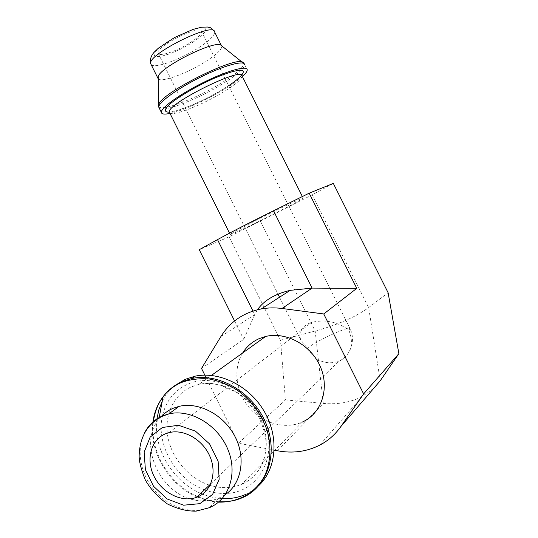 <?xml version="1.0" encoding="UTF-8"?>
<svg xmlns="http://www.w3.org/2000/svg" width="538" height="538" viewBox="0 0 538 538"><rect width="100%" height="100%" fill="white"/><g stroke="black" fill="none" stroke-linecap="round" stroke-linejoin="round"><path stroke-width="0.4" stroke-dasharray="2.69 2.02" d="M308.953 323.412L311.751 322.37C325.429 319.195 337.817 321.825 348.913 330.258C354.32 344.347 350.978 354.717 338.879 361.375C325.584 365.295 315.053 360.904 307.292 348.194L300.782 339.895C298.328 332.834 301.051 327.339 308.953 323.412M333.325 183.404L312.235 194.817L229.087 236.848L280.473 340.245L285.436 399.909L238.495 443.245L274.831 450.266M204.844 375.127L238.495 443.245M201.521 368.402L243.707 339.364L254.75 314.609L257.48 309.74M234.581 320.951L243.707 339.364M229.087 236.848L199.242 249.693M280.473 340.245L315.167 331.025C337.824 324.831 355.652 317.016 368.651 307.581L388.106 292.719M242.678 352.948C233.041 368.469 235.604 391.092 248.549 406.809C261.448 422.559 283.378 429.539 300.614 422.781L302.275 422.088L241.723 484.267C231.77 488.356 221.205 488.706 210.028 485.303M225.261 494.671L218.522 498.322C210.667 501.436 202.301 501.927 193.418 499.802C159.066 492.633 138.111 443.722 158.871 419.169L160.633 417.071M259.229 485.168L252.887 490.367L245.745 494.355L242.746 497.536L241.589 498.033M222.214 498.578C215.583 498.208 209.04 496.729 202.584 494.133M200.802 493.386C172.476 481.429 152.785 447.784 156.928 418.9M162.247 401.294C165.354 395.168 169.517 389.976 174.736 385.712M373.742 388.328L362.222 396.479C350.675 402.377 337.696 404.69 323.271 403.426L285.436 399.909M251.266 222.826C275.113 210.533 305.53 196.121 303.19 198.172C301.778 199.403 294.32 203.485 280.823 210.425C257.742 222.288 228.132 236.357 230.15 234.427C231.32 233.357 238.354 229.491 251.266 222.826M190.351 42.576C197.93 37.647 201.689 33.948 201.609 31.466C201.373 23.78 155.421 46.591 158.058 53.087C158.36 57.358 177.197 51.123 190.351 42.576M158.239 78.891C161.212 82.832 186.726 73.464 204.796 62.085C216.068 54.97 221.737 49.718 221.791 46.329L221.394 45.569M170.001 113.424C182.16 110.929 205.718 100.472 223.552 89.752C231.71 84.87 237.991 80.478 242.396 76.578M348.913 330.258L349.929 328.462C348.483 327.924 343.58 329.431 335.228 332.995C322.531 338.664 313.217 343.728 307.292 348.194M312.235 194.817L368.651 307.581L380.238 380.77M220.93 336.479L254.75 314.609L252.974 311.038M209.45 485.121C188.959 478.45 171.925 458.611 167.903 437.172C163.861 415.74 173.35 394.764 191.407 386.842L198.925 384.388C221.992 379.008 250.742 395.396 261.589 421.059C272.692 446.634 263.257 475.303 241.723 484.267C251.118 479.943 258.126 472.868 262.746 463.043C264.837 457.273 266.001 451.032 266.229 444.321C265.927 435.484 262.874 425.188 257.056 413.426L245.382 399.189L236.686 392.464L221.152 385.403C213.297 383.433 205.893 383.096 198.925 384.388L211.4 375.43M218.522 498.322L209.134 507.758C191.837 514.752 169.188 507.462 154.917 490.979C140.606 474.516 136.053 450.703 144.15 433.709M218.529 502.136L207.547 500.515L197.291 497.072M197.056 496.971C168.522 484.98 148.663 450.999 152.933 421.96M218.986 501.746C211.918 501.322 204.951 499.654 198.098 496.722M197.554 496.487C169.1 484.429 149.295 450.609 153.384 421.57M162.631 415.047C166.282 400.602 174.601 390.339 187.587 384.253C214.312 371.866 253.58 391.772 265.241 425.175C277.474 458.443 257.574 492.142 226.975 493.407M226.054 493.454C219.538 493.696 213.028 492.714 206.525 490.515M204.554 489.802C175.744 479.405 155.778 444.361 162.362 416.21M277.534 450.783L323.271 403.426L315.167 331.025L260.5 221.313M192.396 42.603L200.956 36.376L205.536 31.211L205.112 28.158L199.585 27.909L189.927 30.612L178.105 35.757L166.652 42.253L157.997 48.716L153.875 53.793L154.964 56.51L160.875 56.423L170.331 53.639L181.521 48.729L192.396 42.603M151.171 64.647C154.419 68.864 179.948 59.725 197.883 48.225C209.1 41.016 214.682 35.609 214.635 32.004L214.326 31.325M158.636 106.47C160.923 111.911 195.543 98.851 220.392 83.666C237.386 73.229 245.012 66.214 243.277 62.623M159.288 108.219C163.196 112.57 196.861 99.591 221.098 84.829C236.438 75.468 244.286 68.716 244.642 64.587L247.218 69.738M169.369 112.146C178.851 111.514 203.646 100.949 221.986 89.9L228.697 85.697M169.766 112.94C172.88 116.443 201.468 105.28 222.12 92.805C235.099 84.95 241.77 79.355 242.12 76.026L241.488 76.04L232.066 83.424L221.643 90.108C210.345 96.645 199.611 101.998 189.437 106.161L176.531 110.667L169.362 111.978M210.674 483.951L338.879 361.375C350.749 355.779 356.015 340.09 349.929 328.462L201.609 31.466M169.019 432.639L311.751 322.37M193.418 499.802L207.547 500.515C219.053 503.111 229.665 502.586 239.383 498.941M158.871 419.169L159.174 417.542M319.72 445.161L362.222 396.479M221.427 45.595L221.791 46.329M244.353 63.914L244.642 64.587M229.518 233.156L230.15 234.427M302.369 196.538L303.19 198.172M158.058 53.087L278.025 294.158M279.545 297.211L300.782 339.895"/><path stroke-width="0.81" d="M165.475 433.816L169.019 432.639C183.861 428.746 202.826 439.62 209.968 456.533C217.291 473.386 211.017 492.115 196.72 497.287C181.891 502.922 162.079 492.936 153.996 476.217C145.704 459.58 150.862 439.808 165.475 433.816M274.831 450.266L277.534 450.783C292.598 453.601 306.66 451.725 319.72 445.161C328.173 440.743 335.201 434.563 340.789 426.641L363.621 393.91L323.741 313.957L281.999 308.476C274.925 307.561 268.038 307.709 261.34 308.92C243.627 312.497 230.156 321.684 220.93 336.479L201.521 368.402L204.844 375.127M363.621 393.91L398.866 353.654L388.106 292.719L333.325 183.404L309.182 193.176L273.533 210.788C249.545 222.678 230.863 232.288 217.507 239.612L199.242 249.693L234.581 320.951M398.866 353.654L380.238 380.77L373.742 388.328M309.182 193.176L356.788 288.348L323.741 313.957M257.48 309.74C263.997 300.433 274.905 293.97 290.211 290.352L312.107 288.106L356.788 288.348M302.275 422.088C321.361 413.735 329.908 388.712 320.426 366.876C311.159 344.966 286.068 331.374 265.59 336.479L258.906 338.745C252.06 341.879 246.653 346.606 242.678 352.948M160.633 417.071L164.527 413.386L168.939 410.339L172.799 408.396L179.107 406.345C198.852 401.678 223.573 414.59 234.79 436.143C246.155 457.63 241.703 483.487 225.261 494.671M174.736 385.712L185.159 379.337L195.099 376.17C219.343 371.059 249.067 385.638 264.03 411.019C279.108 436.331 276.754 468.215 259.229 485.168M245.745 494.355C238.421 497.589 230.573 498.995 222.214 498.578M202.584 494.133L200.802 493.386M156.928 418.9L158.865 409.768L162.247 401.294M221.394 45.569L220.997 45.259C215.321 39.61 161.151 66.504 158.172 76.45L157.849 78.071L158.239 78.891M242.396 76.578C245.779 73.524 247.393 71.245 247.218 69.738C246.868 65.239 226.666 70.895 203.263 82.543C179.853 94.137 160.64 108.037 161.346 112.368C161.629 114.217 164.514 114.567 170.001 113.424M340.789 426.641L380.238 380.77M281.999 308.476L312.107 288.106L273.533 210.788M210.028 485.303L209.45 485.121M162.362 427.481L178.495 425.269L195.408 431.106L209.612 443.958L218.125 461.221L219.161 479.304L212.571 494.462L199.833 503.655L183.613 505.202L167.143 498.975L153.559 486.312L145.394 469.667L144.157 452.169L150.156 437.125L162.362 427.481M144.15 433.709C148.152 425.484 154.258 419.553 162.489 415.914L168.898 413.85C190.304 408.779 217.325 424.462 227.594 448.746C238.105 472.956 229.316 499.829 209.134 507.758L196.269 511.1C187.211 511.389 177.574 508.995 167.372 503.924C157.735 496.93 150.378 488.934 145.294 479.95C141.225 469.687 139.174 461.759 139.134 456.177C139.591 437.374 147.197 424.119 161.958 416.405L168.898 413.85L179.107 406.345M152.933 421.96C154.224 412.404 157.614 404.011 163.095 396.782C167.896 390.581 173.902 385.86 181.111 382.619C189.887 379.404 199.262 378.187 209.242 378.974C219.289 380.958 228.959 384.885 238.24 390.756C251.831 401.18 261.488 414.468 267.225 430.622C271.582 446.567 270.634 462.539 264.629 475.881C255.51 492.929 237.971 502.647 218.529 502.136M153.384 421.57C156.114 402.787 165.569 389.499 181.75 381.684L191.743 378.51C218.993 372.652 252.739 392.189 265.59 422.545C278.718 452.808 267.837 486.634 242.746 497.536L239.383 498.941M241.589 498.033C234.514 500.939 226.975 502.176 218.986 501.746M198.098 496.722L197.554 496.487M226.975 493.407L226.054 493.454M206.525 490.515L204.554 489.802M162.362 416.21L162.631 415.047M217.507 239.612L252.974 311.038M221.427 45.595L214.635 32.004C214.521 20.975 146.901 54.546 150.714 63.74L151.171 64.647M243.277 62.623L242.9 62.347C236.525 55.515 162.792 92.119 158.905 104.042L158.636 106.47M244.642 64.587C244.225 59.953 223.969 65.495 200.573 77.142C177.163 88.73 158.017 102.751 158.784 107.203L159.288 108.219M228.697 85.697C241.199 77.351 246.599 70.935 241.132 70.189C236.101 70.155 225.96 73.222 213.256 78.696C195.893 86.477 177.822 97.156 169.43 104.48C164.103 109.691 164.083 112.247 169.369 112.146L169.766 112.94M302.369 196.538L242.12 76.026C243.25 65.885 166.181 104.137 169.369 112.146L169.362 111.978M196.72 497.287L210.674 483.951M261.34 308.92L290.211 290.352M211.4 375.43L265.59 336.479M159.174 417.542L163.095 396.782C168.058 390.252 174.184 385.302 181.488 381.919L191.743 378.51L195.099 376.17M214.326 31.325C210.136 26.483 210.002 27.868 207.473 27.021L201.696 27.209L193.236 29.328L174.446 37.579L158.387 48.158L154.103 52.294C150.936 55.831 149.806 59.644 150.714 63.74L157.849 78.071M158.172 76.45L158.784 107.203L161.346 112.368M220.997 45.259L244.353 63.914M169.369 112.146L229.518 233.156M278.025 294.158L279.545 297.211"/></g></svg>
